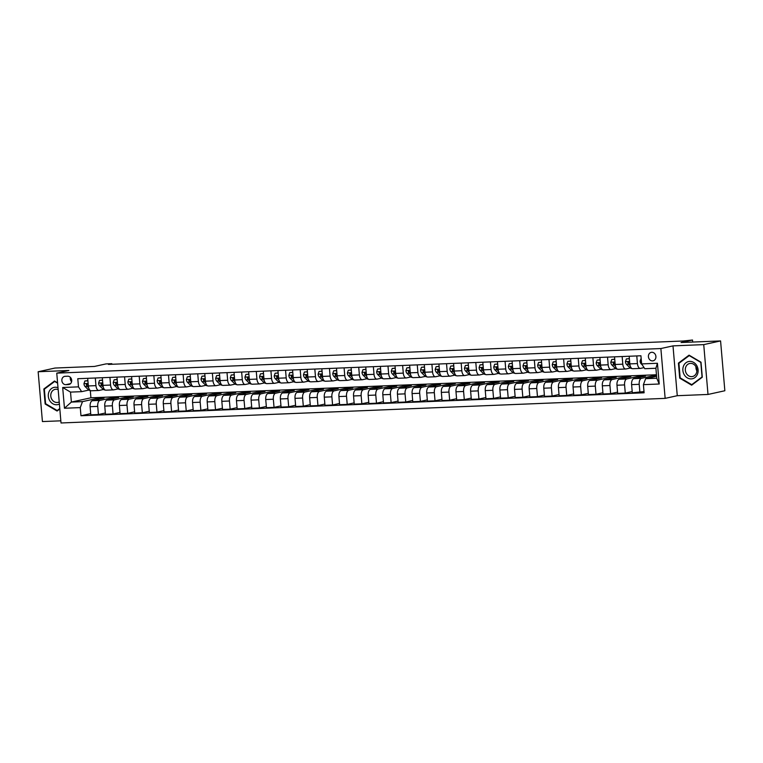 <?xml version="1.0" encoding="UTF-8"?>
<svg xmlns="http://www.w3.org/2000/svg" width="763" height="763" viewBox="0 0 763 763"><rect width="100%" height="100%" fill="white"/><g stroke="black" fill="none" stroke-linecap="round" stroke-linejoin="round"><path stroke-width="1.14" d="M651.793 352.287A4.34 3.739 -102.4 0 0 651.23 352.353A4.34 3.739 -102.4 0 0 648.455 357.074A4.34 3.739 -102.4 0 0 652.527 360.899A4.34 3.739 -102.4 0 0 653.09 360.832A4.34 3.739 -102.4 0 0 655.865 356.111A4.34 3.739 -102.4 0 0 651.793 352.287M708.007 394.452L724.85 390.751L720.577 340.927L703.734 344.618L672.995 345.877L660.872 348.538L665.145 398.372L677.267 395.701L708.007 394.452L703.734 344.618M660.872 348.538L56.758 373.145L61.021 422.979L665.145 398.372M56.758 373.145L68.88 370.484L38.15 371.743L42.423 421.567L60.84 420.823M38.15 371.743L54.993 368.043L94.507 366.431L105.962 363.913L111.818 363.674L108.451 364.418L683.295 340.994L692.518 340.021L681.063 342.53L720.577 340.927M65.847 384.676L68.422 384.571A4.206 3.615 -102.4 0 0 68.966 384.495A4.206 3.615 -102.4 0 0 71.655 379.926A4.206 3.615 -102.4 0 0 67.707 376.216L65.132 376.321A4.206 3.615 -102.4 0 0 64.588 376.388A4.206 3.615 -102.4 0 0 61.898 380.956A4.206 3.615 -102.4 0 0 65.847 384.676L70.53 383.646M80.268 407.604L64.464 408.243L62.68 387.499L78.484 386.86L81.651 391.657L70.52 392.106L71.379 402.072L82.499 401.624L80.268 407.604L80.964 415.749L644.106 392.802L643.409 384.657L645.641 378.677L656.762 378.229L655.903 368.262L644.783 368.71L641.626 363.913L657.429 363.274L659.213 384.008L643.409 384.657M641.626 363.913L640.93 355.768L77.788 378.715L78.484 386.86M692.699 342.062L692.518 340.021M111.875 364.275L111.818 363.674M90.301 390.58L90.921 397.79L71.379 402.072L64.464 408.243M81.651 391.657L88.851 390.074M636.781 355.94L637.429 363.579A5.427 2.728 87.7 0 0 640.348 368.405A5.427 2.728 87.7 0 0 640.596 368.376L644.067 367.613M622.141 356.531L622.799 364.18A5.427 2.728 87.7 0 0 625.717 369.006A5.427 2.728 87.7 0 0 625.956 368.977L630.333 368.014M607.51 357.132L608.168 364.771A5.427 2.728 87.7 0 0 611.077 369.597A5.427 2.728 87.7 0 0 611.325 369.569L615.693 368.605M592.87 357.723L593.528 365.372A5.427 2.728 87.7 0 0 596.447 370.198A5.427 2.728 87.7 0 0 596.685 370.169L601.063 369.206M578.24 358.324L578.898 365.963A5.427 2.728 87.7 0 0 581.816 370.789A5.427 2.728 87.7 0 0 582.055 370.761L586.423 369.797M563.609 358.915L564.258 366.564A5.427 2.728 87.7 0 0 567.176 371.39A5.427 2.728 87.7 0 0 567.414 371.362L571.792 370.398M548.969 359.516L549.627 367.156A5.427 2.728 87.7 0 0 552.546 371.982A5.427 2.728 87.7 0 0 552.784 371.953L557.152 370.99M534.338 360.107L534.987 367.756A5.427 2.728 87.7 0 0 537.905 372.582A5.427 2.728 87.7 0 0 538.153 372.554L542.522 371.591M519.698 360.708L520.356 368.348A5.427 2.728 87.7 0 0 523.275 373.174A5.427 2.728 87.7 0 0 523.513 373.145L527.891 372.191M505.068 361.3L505.726 368.949A5.427 2.728 87.7 0 0 508.635 373.775A5.427 2.728 87.7 0 0 508.883 373.746L513.251 372.783M490.428 361.9L491.086 369.54A5.427 2.728 87.7 0 0 494.004 374.366A5.427 2.728 87.7 0 0 494.243 374.337L498.62 373.384M475.797 362.492L476.455 370.141A5.427 2.728 87.7 0 0 479.374 374.967A5.427 2.728 87.7 0 0 479.612 374.938L483.98 373.975M461.167 363.093L461.815 370.732A5.427 2.728 87.7 0 0 464.734 375.558A5.427 2.728 87.7 0 0 464.972 375.53L469.35 374.576M446.527 363.684L447.185 371.333A5.427 2.728 87.7 0 0 450.103 376.159A5.427 2.728 87.7 0 0 450.342 376.13L454.71 375.167M431.896 364.285L432.545 371.924A5.427 2.728 87.7 0 0 435.463 376.76A5.427 2.728 87.7 0 0 435.711 376.722L440.079 375.768M417.256 364.876L417.914 372.525A5.427 2.728 87.7 0 0 420.833 377.351A5.427 2.728 87.7 0 0 421.071 377.323L425.449 376.359M402.626 365.477L403.284 373.117A5.427 2.728 87.7 0 0 406.193 377.952A5.427 2.728 87.7 0 0 406.441 377.914L410.809 376.96M387.986 366.068L388.644 373.717A5.427 2.728 87.7 0 0 391.562 378.543A5.427 2.728 87.7 0 0 391.8 378.515L396.178 377.551M373.355 366.669L374.013 374.309A5.427 2.728 87.7 0 0 376.932 379.144A5.427 2.728 87.7 0 0 377.17 379.106L381.538 378.152M358.724 367.27L359.373 374.91A5.427 2.728 87.7 0 0 362.291 379.736A5.427 2.728 87.7 0 0 362.53 379.707L366.908 378.744M344.084 367.861L344.742 375.51A5.427 2.728 87.7 0 0 347.661 380.336A5.427 2.728 87.7 0 0 347.899 380.298L352.268 379.345M329.454 368.462L330.102 376.102A5.427 2.728 87.7 0 0 333.021 380.928A5.427 2.728 87.7 0 0 333.269 380.899L337.637 379.936M314.814 369.054L315.472 376.703A5.427 2.728 87.7 0 0 318.39 381.529A5.427 2.728 87.7 0 0 318.629 381.49L323.007 380.537M300.183 369.654L300.841 377.294A5.427 2.728 87.7 0 0 303.75 382.12A5.427 2.728 87.7 0 0 303.998 382.091L308.366 381.128M285.553 370.246L286.201 377.895A5.427 2.728 87.7 0 0 289.12 382.721A5.427 2.728 87.7 0 0 289.358 382.683L293.736 381.729M270.913 370.847L271.571 378.486A5.427 2.728 87.7 0 0 274.489 383.312A5.427 2.728 87.7 0 0 274.728 383.284L279.096 382.32M256.282 371.438L256.931 379.087A5.427 2.728 87.7 0 0 259.849 383.913A5.427 2.728 87.7 0 0 260.088 383.875L264.465 382.921M241.642 372.039L242.3 379.678A5.427 2.728 87.7 0 0 245.219 384.504A5.427 2.728 87.7 0 0 245.457 384.476L249.825 383.512M227.012 372.63L227.67 380.279A5.427 2.728 87.7 0 0 230.579 385.105A5.427 2.728 87.7 0 0 230.827 385.067L235.195 384.113M212.372 373.231L213.03 380.871A5.427 2.728 87.7 0 0 215.948 385.696A5.427 2.728 87.7 0 0 216.187 385.668L220.564 384.705M197.741 373.822L198.399 381.471A5.427 2.728 87.7 0 0 201.308 386.297A5.427 2.728 87.7 0 0 201.556 386.269L205.924 385.305M183.11 374.423L183.759 382.063A5.427 2.728 87.7 0 0 186.677 386.889A5.427 2.728 87.7 0 0 186.916 386.86L191.294 385.897M168.47 375.014L169.128 382.664A5.427 2.728 87.7 0 0 172.047 387.49A5.427 2.728 87.7 0 0 172.285 387.461L176.654 386.498M153.84 375.615L154.488 383.255A5.427 2.728 87.7 0 0 157.407 388.081A5.427 2.728 87.7 0 0 157.645 388.052L162.023 387.089M139.2 376.207L139.858 383.856A5.427 2.728 87.7 0 0 142.776 388.682A5.427 2.728 87.7 0 0 143.015 388.653L147.383 387.69M124.569 376.808L125.227 384.447A5.427 2.728 87.7 0 0 128.136 389.273A5.427 2.728 87.7 0 0 128.384 389.244L132.752 388.281M109.929 377.399L110.587 385.048A5.427 2.728 87.7 0 0 113.506 389.874A5.427 2.728 87.7 0 0 113.744 389.845L118.122 388.882M95.299 378L95.957 385.639A5.427 2.728 87.7 0 0 98.866 390.465A5.427 2.728 87.7 0 0 99.114 390.437L103.482 389.473M97.092 399.678L96.987 398.439L82.499 401.624M96.987 398.439L104.016 398.152L92.352 400.718A5.427 2.728 87.7 0 0 90.12 406.698L90.816 414.843L98.427 414.528L105.351 413.012M111.732 399.078L111.627 397.847L99.963 400.403A5.427 2.728 87.7 0 0 97.731 406.383L98.427 414.528M111.627 397.847L118.647 397.561L106.992 400.117A5.427 2.728 87.7 0 0 104.76 406.097L105.456 414.242L113.067 413.937L119.982 412.421M126.362 398.486L126.257 397.246L114.603 399.812A5.427 2.728 87.7 0 0 112.371 405.782L113.067 413.937M126.257 397.246L133.287 396.96L121.622 399.526A5.427 2.728 87.7 0 0 119.39 405.496L120.087 413.651L127.698 413.336L134.622 411.82M141.002 397.885L140.888 396.655L129.233 399.211A5.427 2.728 87.7 0 0 127.001 405.191L127.698 413.336M140.888 396.655L147.917 396.369L136.262 398.925A5.427 2.728 87.7 0 0 134.021 404.905L134.727 413.05L142.338 412.745L149.252 411.228M155.633 397.285L155.528 396.054L143.873 398.62A5.427 2.728 87.7 0 0 141.632 404.59L142.338 412.745M155.528 396.054L162.548 395.768L150.893 398.334A5.427 2.728 87.7 0 0 148.661 404.304L149.357 412.459L156.968 412.144L163.883 410.628M170.263 396.693L170.159 395.463L158.504 398.019A5.427 2.728 87.7 0 0 156.272 403.999L156.968 412.144M170.159 395.463L177.188 395.177L165.533 397.733A5.427 2.728 87.7 0 0 163.292 403.713L163.997 411.858L171.599 411.553L178.523 410.036M184.904 396.092L184.799 394.862L173.134 397.428A5.427 2.728 87.7 0 0 170.902 403.398L171.599 411.553M184.799 394.862L191.818 394.576L180.163 397.141A5.427 2.728 87.7 0 0 177.932 403.112L178.628 411.267L186.239 410.952L193.153 409.435M199.534 395.501L199.429 394.271L187.774 396.827A5.427 2.728 87.7 0 0 185.543 402.807L186.239 410.952M199.429 394.271L206.458 393.985L194.794 396.541A5.427 2.728 87.7 0 0 192.562 402.521L193.258 410.666L200.869 410.36L207.794 408.834M214.174 394.9L214.069 393.67L202.405 396.226A5.427 2.728 87.7 0 0 200.173 402.206L200.869 410.36M214.069 393.67L221.089 393.384L209.434 395.94A5.427 2.728 87.7 0 0 207.202 401.92L207.898 410.074L215.509 409.76L222.424 408.243M228.805 394.309L228.7 393.079L217.045 395.635A5.427 2.728 87.7 0 0 214.813 401.615L215.509 409.76M228.7 393.079L235.729 392.792L224.064 395.348A5.427 2.728 87.7 0 0 221.833 401.328L222.529 409.473L230.14 409.168L237.064 407.642M243.445 393.708L243.33 392.478L231.675 395.034A5.427 2.728 87.7 0 0 229.444 401.014L230.14 409.168M243.33 392.478L250.359 392.192L238.705 394.748A5.427 2.728 87.7 0 0 236.463 400.728L237.169 408.882L244.78 408.567L251.695 407.051M258.075 393.117L257.97 391.886L246.315 394.442A5.427 2.728 87.7 0 0 244.074 400.422L244.78 408.567M257.97 391.886L264.99 391.6L253.335 394.156A5.427 2.728 87.7 0 0 251.103 400.136L251.8 408.281L259.41 407.976L266.325 406.45M272.706 392.516L272.601 391.285L260.946 393.842A5.427 2.728 87.7 0 0 258.714 399.822L259.41 407.976M272.601 391.285L279.63 390.999L267.975 393.555A5.427 2.728 87.7 0 0 265.734 399.535L266.44 407.69L274.041 407.375L280.965 405.859M287.346 391.924L287.241 390.694L275.577 393.25A5.427 2.728 87.7 0 0 273.345 399.23L274.041 407.375M287.241 390.694L294.26 390.408L282.606 392.964A5.427 2.728 87.7 0 0 280.374 398.944L281.07 407.089L288.681 406.784L295.596 405.258M301.976 391.324L301.871 390.093L290.217 392.649A5.427 2.728 87.7 0 0 287.985 398.629L288.681 406.784M301.871 390.093L308.901 389.807L297.236 392.363A5.427 2.728 87.7 0 0 295.004 398.343L295.701 406.498L303.312 406.183L310.236 404.667M316.616 390.732L316.511 389.502L304.847 392.058A5.427 2.728 87.7 0 0 302.615 398.038L303.312 406.183M316.511 389.502L323.531 389.216L311.876 391.772A5.427 2.728 87.7 0 0 309.644 397.752L310.341 405.897L317.952 405.592L324.866 404.066M331.247 390.131L331.142 388.901L319.487 391.457A5.427 2.728 87.7 0 0 317.255 397.437L317.952 405.592M331.142 388.901L338.171 388.615L326.507 391.171A5.427 2.728 87.7 0 0 324.275 397.151L324.971 405.306L332.582 404.991L339.506 403.474M345.877 389.54L345.773 388.31L334.118 390.866A5.427 2.728 87.7 0 0 331.886 396.846L332.582 404.991M345.773 388.31L352.802 388.024L341.147 390.58A5.427 2.728 87.7 0 0 338.906 396.56L339.611 404.705L347.222 404.4L354.137 402.874M360.517 388.939L360.413 387.709L348.758 390.265A5.427 2.728 87.7 0 0 346.516 396.245L347.222 404.4M360.413 387.709L367.432 387.423L355.777 389.979A5.427 2.728 87.7 0 0 353.546 395.959L354.242 404.113L361.853 403.799L368.767 402.282M375.148 388.348L375.043 387.118L363.388 389.674A5.427 2.728 87.7 0 0 361.157 395.654L361.853 403.799M375.043 387.118L382.072 386.831L370.408 389.388A5.427 2.728 87.7 0 0 368.176 395.368L368.882 403.513L376.483 403.207L383.407 401.681M389.788 387.747L389.683 386.517L378.019 389.073A5.427 2.728 87.7 0 0 375.787 395.053L376.483 403.207M389.683 386.517L396.703 386.231L385.048 388.787A5.427 2.728 87.7 0 0 382.816 394.767L383.512 402.921L391.123 402.606L398.038 401.09M404.419 387.156L404.314 385.916L392.659 388.481A5.427 2.728 87.7 0 0 390.427 394.461L391.123 402.606M404.314 385.916L411.343 385.63L399.678 388.195A5.427 2.728 87.7 0 0 397.447 394.175L398.143 402.32L405.754 402.006L412.678 400.489M419.059 386.555L418.954 385.325L407.289 387.881A5.427 2.728 87.7 0 0 405.058 393.861L405.754 402.006M418.954 385.325L425.973 385.038L414.319 387.594A5.427 2.728 87.7 0 0 412.087 393.574L412.783 401.719L420.394 401.414L427.309 399.898M433.689 385.964L433.584 384.724L421.929 387.289A5.427 2.728 87.7 0 0 419.688 393.269L420.394 401.414M433.584 384.724L440.613 384.438L428.949 387.003A5.427 2.728 87.7 0 0 426.717 392.983L427.414 401.128L435.024 400.813L441.949 399.297M448.32 385.363L448.215 384.132L436.56 386.688A5.427 2.728 87.7 0 0 434.328 392.668L435.024 400.813M448.215 384.132L455.244 383.846L443.589 386.402A5.427 2.728 87.7 0 0 441.348 392.382L442.054 400.527L449.665 400.222L456.579 398.706M462.96 384.771L462.855 383.531L451.2 386.097A5.427 2.728 87.7 0 0 448.959 392.077L449.665 400.222M462.855 383.531L469.874 383.245L458.22 385.811A5.427 2.728 87.7 0 0 455.988 391.791L456.684 399.936L464.295 399.621L471.21 398.105M477.59 384.171L477.485 382.94L465.831 385.496A5.427 2.728 87.7 0 0 463.599 391.476L464.295 399.621M477.485 382.94L484.515 382.654L472.85 385.21A5.427 2.728 87.7 0 0 470.618 391.19L471.324 399.335L478.926 399.03L485.85 397.513M492.23 383.579L492.125 382.339L480.461 384.905A5.427 2.728 87.7 0 0 478.229 390.885L478.926 399.03M492.125 382.339L499.145 382.053L487.49 384.619A5.427 2.728 87.7 0 0 485.258 390.599L485.955 398.744L493.566 398.429L500.48 396.913M506.861 382.978L506.756 381.748L495.101 384.304A5.427 2.728 87.7 0 0 492.869 390.284L493.566 398.429M506.756 381.748L513.785 381.462L502.121 384.018A5.427 2.728 87.7 0 0 499.889 389.998L500.585 398.143L508.196 397.838L515.12 396.321M521.501 382.387L521.396 381.147L509.732 383.713A5.427 2.728 87.7 0 0 507.5 389.693L508.196 397.838M521.396 381.147L528.416 380.861L516.761 383.427A5.427 2.728 87.7 0 0 514.529 389.407L515.225 397.552L522.836 397.237L529.751 395.72M536.131 381.786L536.027 380.556L524.372 383.112A5.427 2.728 87.7 0 0 522.13 389.092L522.836 397.237M536.027 380.556L543.046 380.27L531.391 382.826A5.427 2.728 87.7 0 0 529.16 388.806L529.856 396.951L537.467 396.646L544.391 395.129M550.762 381.195L550.657 379.955L539.002 382.521A5.427 2.728 87.7 0 0 536.77 388.491L537.467 396.646M550.657 379.955L557.686 379.669L546.031 382.234A5.427 2.728 87.7 0 0 543.79 388.205L544.496 396.359L552.107 396.045L559.021 394.528M565.402 380.594L565.297 379.364L553.642 381.92A5.427 2.728 87.7 0 0 551.401 387.9L552.107 396.045M565.297 379.364L572.317 379.077L560.662 381.634A5.427 2.728 87.7 0 0 558.43 387.614L559.126 395.759L566.737 395.453L573.652 393.937M580.033 380.003L579.928 378.763L568.273 381.328A5.427 2.728 87.7 0 0 566.041 387.299L566.737 395.453M579.928 378.763L586.957 378.477L575.292 381.042A5.427 2.728 87.7 0 0 573.061 387.013L573.766 395.167L581.368 394.853L588.292 393.336M594.673 379.402L594.568 378.171L582.903 380.727A5.427 2.728 87.7 0 0 580.672 386.707L581.368 394.853M594.568 378.171L601.587 377.885L589.933 380.441A5.427 2.728 87.7 0 0 587.701 386.421L588.397 394.566L596.008 394.261L602.923 392.745M609.303 378.801L609.198 377.571L597.543 380.136A5.427 2.728 87.7 0 0 595.312 386.107L596.008 394.261M609.198 377.571L616.227 377.284L604.563 379.85A5.427 2.728 87.7 0 0 602.331 385.82L603.028 393.975L610.638 393.66L617.563 392.144M623.943 378.21L623.838 376.979L612.174 379.535A5.427 2.728 87.7 0 0 609.942 385.515L610.638 393.66M623.838 376.979L630.858 376.693L619.203 379.249A5.427 2.728 87.7 0 0 616.971 385.229L617.668 393.374L625.279 393.069L632.193 391.553M638.574 377.609L638.469 376.378L626.814 378.944A5.427 2.728 87.7 0 0 624.573 384.914L625.279 393.069M638.469 376.378L645.488 376.092L633.834 378.648A5.427 2.728 87.7 0 0 631.602 384.628L632.298 392.783L644.001 391.572M653.204 377.017L653.099 375.787L641.445 378.343A5.427 2.728 87.7 0 0 639.213 384.323L639.909 392.468M653.099 375.787L656.542 375.644M656.59 376.273L645.641 378.677M90.921 397.79L656.466 374.747M87.688 378.305L88.346 385.954A5.427 2.728 87.7 0 0 91.264 390.78A5.427 2.728 87.7 0 0 91.503 390.751M80.964 415.749L90.711 413.613M102.318 377.714L102.976 385.353A5.427 2.728 87.7 0 0 105.895 390.179A5.427 2.728 87.7 0 0 106.133 390.151M116.958 377.113L117.616 384.762A5.427 2.728 87.7 0 0 120.525 389.588A5.427 2.728 87.7 0 0 120.773 389.559M131.589 376.521L132.247 384.161A5.427 2.728 87.7 0 0 135.165 388.987A5.427 2.728 87.7 0 0 135.404 388.958M146.229 375.921L146.877 383.57A5.427 2.728 87.7 0 0 149.796 388.396A5.427 2.728 87.7 0 0 150.044 388.367M160.859 375.329L161.518 382.969A5.427 2.728 87.7 0 0 164.436 387.795A5.427 2.728 87.7 0 0 164.674 387.766M175.5 374.728L176.148 382.377A5.427 2.728 87.7 0 0 179.067 387.203A5.427 2.728 87.7 0 0 179.305 387.175M190.13 374.137L190.788 381.777A5.427 2.728 87.7 0 0 193.707 386.603A5.427 2.728 87.7 0 0 193.945 386.574M204.761 373.536L205.419 381.185A5.427 2.728 87.7 0 0 208.337 386.011A5.427 2.728 87.7 0 0 208.576 385.973M219.401 372.945L220.059 380.584A5.427 2.728 87.7 0 0 222.968 385.41A5.427 2.728 87.7 0 0 223.216 385.382M234.031 372.344L234.689 379.993A5.427 2.728 87.7 0 0 237.608 384.819A5.427 2.728 87.7 0 0 237.846 384.781M248.671 371.753L249.32 379.392A5.427 2.728 87.7 0 0 252.238 384.218A5.427 2.728 87.7 0 0 252.477 384.19M263.302 371.152L263.96 378.801A5.427 2.728 87.7 0 0 266.878 383.627A5.427 2.728 87.7 0 0 267.117 383.589M277.942 370.56L278.59 378.2A5.427 2.728 87.7 0 0 281.509 383.026A5.427 2.728 87.7 0 0 281.747 382.997M292.572 369.96L293.23 377.609A5.427 2.728 87.7 0 0 296.139 382.435A5.427 2.728 87.7 0 0 296.387 382.397M307.203 369.368L307.861 377.008A5.427 2.728 87.7 0 0 310.779 381.834A5.427 2.728 87.7 0 0 311.018 381.805M321.843 368.767L322.501 376.417A5.427 2.728 87.7 0 0 325.41 381.242A5.427 2.728 87.7 0 0 325.658 381.204M336.473 368.176L337.132 375.816A5.427 2.728 87.7 0 0 340.05 380.642A5.427 2.728 87.7 0 0 340.288 380.613M351.114 367.575L351.762 375.224A5.427 2.728 87.7 0 0 354.681 380.05A5.427 2.728 87.7 0 0 354.919 380.012M365.744 366.974L366.402 374.623A5.427 2.728 87.7 0 0 369.321 379.449A5.427 2.728 87.7 0 0 369.559 379.421M380.384 366.383L381.033 374.023A5.427 2.728 87.7 0 0 383.951 378.858A5.427 2.728 87.7 0 0 384.19 378.82M395.015 365.782L395.673 373.431A5.427 2.728 87.7 0 0 398.582 378.257A5.427 2.728 87.7 0 0 398.83 378.229M409.645 365.191L410.303 372.83A5.427 2.728 87.7 0 0 413.222 377.666A5.427 2.728 87.7 0 0 413.46 377.628M424.285 364.59L424.943 372.239A5.427 2.728 87.7 0 0 427.852 377.065A5.427 2.728 87.7 0 0 428.1 377.036M438.916 363.999L439.574 371.638A5.427 2.728 87.7 0 0 442.492 376.474A5.427 2.728 87.7 0 0 442.731 376.436M453.556 363.398L454.204 371.047A5.427 2.728 87.7 0 0 457.123 375.873A5.427 2.728 87.7 0 0 457.361 375.844M468.186 362.806L468.844 370.446A5.427 2.728 87.7 0 0 471.763 375.272A5.427 2.728 87.7 0 0 472.001 375.243M482.826 362.206L483.475 369.855A5.427 2.728 87.7 0 0 486.393 374.681A5.427 2.728 87.7 0 0 486.632 374.652M497.457 361.614L498.115 369.254A5.427 2.728 87.7 0 0 501.024 374.08A5.427 2.728 87.7 0 0 501.272 374.051M512.087 361.013L512.746 368.663A5.427 2.728 87.7 0 0 515.664 373.489A5.427 2.728 87.7 0 0 515.902 373.46M526.728 360.422L527.386 368.062A5.427 2.728 87.7 0 0 530.295 372.888A5.427 2.728 87.7 0 0 530.543 372.859M541.358 359.821L542.016 367.47A5.427 2.728 87.7 0 0 544.935 372.296A5.427 2.728 87.7 0 0 545.173 372.268M555.998 359.23L556.647 366.869A5.427 2.728 87.7 0 0 559.565 371.695A5.427 2.728 87.7 0 0 559.804 371.667M570.629 358.629L571.287 366.278A5.427 2.728 87.7 0 0 574.205 371.104A5.427 2.728 87.7 0 0 574.444 371.076M585.269 358.038L585.917 365.677A5.427 2.728 87.7 0 0 588.836 370.503A5.427 2.728 87.7 0 0 589.074 370.475M599.899 357.437L600.557 365.086A5.427 2.728 87.7 0 0 603.466 369.912A5.427 2.728 87.7 0 0 603.714 369.883M614.53 356.846L615.188 364.485A5.427 2.728 87.7 0 0 618.106 369.311A5.427 2.728 87.7 0 0 618.345 369.282M629.17 356.245L629.828 363.894A5.427 2.728 87.7 0 0 632.737 368.72A5.427 2.728 87.7 0 0 632.985 368.691M70.52 392.106L62.68 387.499M657.429 363.274L655.903 368.262M659.213 384.008L656.762 378.229M70.387 377.342A4.206 3.615 -102.4 0 0 71.598 381.7M57.587 382.826L54.516 381.014L43.853 388.977L45.141 403.989L57.082 411.028L59.829 408.978M672.995 345.877L677.267 395.701M701.006 362.206L689.065 355.157L678.412 363.121L679.699 378.133L691.64 385.181L702.294 377.208L701.006 362.206M45.828 403.837L45.141 403.989M44.931 388.739L43.853 388.977M680.386 377.981L679.699 378.133M679.49 362.892L678.412 363.121M87.907 380.842L84.893 380.966L83.959 383.703A3.596 1.803 87.7 0 0 85.008 386.45L88.069 389.454A10.367 5.217 87.7 0 0 90.463 390.58M87.888 380.689L84.893 380.966M95.957 385.639L88.346 385.954A3.596 1.803 -92.3 0 1 87.755 384.552L86.353 384.609A3.596 1.803 87.7 0 0 87.24 386.355L88.661 387.757M87.926 385.124L87.592 384.79A1.831 0.925 -92.3 0 1 87.316 384.39L86.353 384.609L86.801 383.799M102.538 380.251L99.533 380.365L98.589 383.112A3.596 1.803 87.7 0 0 99.648 385.849L102.709 388.853A10.367 5.217 87.7 0 0 105.103 389.988M102.528 380.088L99.533 380.365M110.587 385.048L102.976 385.353A3.596 1.803 -92.3 0 1 102.385 383.951L100.983 384.008A3.596 1.803 87.7 0 0 101.87 385.763L103.301 387.165M102.566 384.523L102.223 384.19A1.831 0.925 -92.3 0 1 101.956 383.799L100.983 384.008L101.431 383.207M117.178 379.65L114.164 379.774L113.22 382.511A3.596 1.803 87.7 0 0 114.278 385.258L117.34 388.262A10.367 5.217 87.7 0 0 119.734 389.388M117.159 379.497L114.164 379.774M125.227 384.447L117.616 384.762A3.596 1.803 -92.3 0 1 117.025 383.36L115.623 383.417A3.596 1.803 87.7 0 0 116.501 385.162L117.931 386.564M117.197 383.932L116.863 383.598A1.831 0.925 -92.3 0 1 116.586 383.198L115.623 383.417L116.071 382.606M131.808 379.049L128.794 379.173L127.86 381.92A3.596 1.803 87.7 0 0 128.918 384.657L131.98 387.661A10.367 5.217 87.7 0 0 134.374 388.796M131.799 378.896L128.794 379.173M139.858 383.856L132.247 384.161A3.596 1.803 -92.3 0 1 131.656 382.759L130.254 382.816A3.596 1.803 87.7 0 0 131.141 384.571L132.571 385.964M131.837 383.331L131.494 382.997A1.831 0.925 -92.3 0 1 131.226 382.606L130.254 382.816L130.702 382.015M146.448 378.458L143.434 378.582L142.49 381.319A3.596 1.803 87.7 0 0 143.549 384.066L146.61 387.07A10.367 5.217 87.7 0 0 149.004 388.195M146.429 378.305L143.434 378.582M154.488 383.255L146.877 383.57A3.596 1.803 -92.3 0 1 146.296 382.168L144.884 382.225A3.596 1.803 87.7 0 0 145.771 383.97L147.202 385.372M146.467 382.73L146.134 382.397A1.831 0.925 -92.3 0 1 145.857 382.005L144.884 382.225L145.342 381.414M58.007 387.728A8.813 7.582 -102.4 0 0 49.671 390.522A8.813 7.582 -102.4 0 0 49.719 400.642A8.813 7.582 -102.4 0 0 59.4 404.037M58.169 389.616A6.676 5.742 -102.4 0 0 55.117 389.34A6.676 5.742 -102.4 0 0 51.846 399.373A6.676 5.742 -102.4 0 0 57.978 402.378A6.676 5.742 -102.4 0 0 59.218 401.92M57.988 410.36L57.177 410.532L45.608 403.713L44.359 389.168L54.688 381.452L57.616 383.179M59.791 408.587L57.177 410.532M691.24 378.896A8.813 7.582 -102.4 0 0 698.097 369.826A8.813 7.582 -102.4 0 0 689.742 361.385A8.813 7.582 -102.4 0 0 682.875 370.446A8.813 7.582 -102.4 0 0 691.24 378.896M691.669 376.636A6.676 5.742 -102.4 0 0 692.537 376.521A6.676 5.742 -102.4 0 0 696.81 369.273A6.676 5.742 -102.4 0 0 690.534 363.379A6.676 5.742 -102.4 0 0 689.676 363.484A6.676 5.742 -102.4 0 0 685.403 370.742A6.676 5.742 -102.4 0 0 691.669 376.636M678.917 363.312L689.247 355.596L700.815 362.425L702.055 376.96L691.736 384.676L680.167 377.857L678.917 363.312M692.546 384.504L691.736 384.676M695.951 366.736A6.676 5.742 -102.4 0 0 696.877 370.942M161.079 377.857L158.065 377.981L157.13 380.727A3.596 1.803 87.7 0 0 158.179 383.465L161.251 386.469A10.367 5.217 87.7 0 0 163.635 387.604M161.069 377.704L158.065 377.981M169.128 382.664L161.518 382.969A3.596 1.803 -92.3 0 1 160.926 381.567L159.524 381.624A3.596 1.803 87.7 0 0 160.411 383.379L161.832 384.771M161.107 382.139L160.764 381.805A1.831 0.925 -92.3 0 1 160.488 381.414L159.524 381.624L159.972 380.823M175.709 377.265L172.705 377.389L171.761 380.127A3.596 1.803 87.7 0 0 172.819 382.864L175.881 385.878A10.367 5.217 87.7 0 0 178.275 387.003M175.7 377.113L172.705 377.389M183.759 382.063L176.148 382.377A3.596 1.803 -92.3 0 1 175.566 380.975L174.155 381.033A3.596 1.803 87.7 0 0 175.042 382.778L176.472 384.18M175.738 381.538L175.395 381.204A1.831 0.925 -92.3 0 1 175.128 380.813L174.155 381.033L174.603 380.222M190.349 376.664L187.336 376.788L186.401 379.535A3.596 1.803 87.7 0 0 187.45 382.273L190.512 385.277A10.367 5.217 87.7 0 0 192.905 386.412M190.33 376.512L187.336 376.788M198.399 381.471L190.788 381.777A3.596 1.803 -92.3 0 1 190.197 380.375L188.795 380.432A3.596 1.803 87.7 0 0 189.682 382.177L191.103 383.579M190.368 380.947L190.035 380.613A1.831 0.925 -92.3 0 1 189.758 380.222L188.795 380.432L189.243 379.631M204.98 376.073L201.976 376.197L201.031 378.934A3.596 1.803 87.7 0 0 202.09 381.672L205.152 384.686A10.367 5.217 87.7 0 0 207.546 385.811M204.97 375.921L201.976 376.197M213.03 380.871L205.419 381.185A3.596 1.803 -92.3 0 1 204.827 379.783L203.425 379.84A3.596 1.803 87.7 0 0 204.312 381.586L205.743 382.988M205.009 380.346L204.665 380.012A1.831 0.925 -92.3 0 1 204.398 379.621L203.425 379.84L203.874 379.03M219.62 375.472L216.606 375.596L215.662 378.343A3.596 1.803 87.7 0 0 216.721 381.08L219.782 384.085A10.367 5.217 87.7 0 0 222.176 385.22M219.601 375.32L216.606 375.596M220.049 380.565A3.596 1.803 -92.3 0 1 219.467 379.182L218.056 379.24A3.596 1.803 87.7 0 0 218.943 380.985L220.373 382.387M219.639 379.755L219.305 379.421A1.831 0.925 -92.3 0 1 219.029 379.03L218.056 379.24L218.514 378.438M234.251 374.881L231.237 375.005L230.302 377.742A3.596 1.803 87.7 0 0 231.361 380.479L234.422 383.493A10.367 5.217 87.7 0 0 236.816 384.619M234.241 374.719L231.237 375.005M242.3 379.678L234.689 379.993A3.596 1.803 -92.3 0 1 234.098 378.591L232.696 378.648A3.596 1.803 87.7 0 0 233.583 380.394L235.014 381.796M234.279 379.154L233.936 378.82A1.831 0.925 -92.3 0 1 233.669 378.429L232.696 378.648L233.144 377.838M248.891 374.28L245.877 374.404L244.933 377.151A3.596 1.803 87.7 0 0 245.991 379.888L249.053 382.892A10.367 5.217 87.7 0 0 251.447 384.027M248.872 374.128L245.877 374.404M249.32 379.373A3.596 1.803 -92.3 0 1 248.738 377.99L247.326 378.047A3.596 1.803 87.7 0 0 248.213 379.793L249.644 381.195M248.91 378.562L248.576 378.229A1.831 0.925 -92.3 0 1 248.299 377.838L247.326 378.047L247.784 377.246M263.521 373.689L260.507 373.813L259.573 376.55A3.596 1.803 87.7 0 0 260.622 379.287L263.693 382.301A10.367 5.217 87.7 0 0 266.077 383.427M263.512 373.527L260.507 373.813M271.571 378.486L263.96 378.801A3.596 1.803 -92.3 0 1 263.369 377.399L261.967 377.456A3.596 1.803 87.7 0 0 262.853 379.201L264.275 380.603M263.55 377.962L263.206 377.628A1.831 0.925 -92.3 0 1 262.93 377.237L261.967 377.456L262.415 376.645M278.152 373.088L275.147 373.212L274.203 375.959A3.596 1.803 87.7 0 0 275.262 378.696L278.323 381.7A10.367 5.217 87.7 0 0 280.717 382.835M278.142 372.935L275.147 373.212M278.59 378.181A3.596 1.803 -92.3 0 1 278.009 376.798L276.597 376.855A3.596 1.803 87.7 0 0 277.484 378.601L278.915 380.003M278.18 377.37L277.837 377.036A1.831 0.925 -92.3 0 1 277.57 376.645L276.597 376.855L277.045 376.054M292.792 372.497L289.778 372.621L288.843 375.358A3.596 1.803 87.7 0 0 289.892 378.095L292.954 381.109A10.367 5.217 87.7 0 0 295.348 382.234M292.773 372.334L289.778 372.621M300.841 377.294L293.23 377.609A3.596 1.803 -92.3 0 1 292.639 376.207L291.237 376.264A3.596 1.803 87.7 0 0 292.124 378.009L293.545 379.411M292.811 376.769L292.477 376.436A1.831 0.925 -92.3 0 1 292.2 376.045L291.237 376.264L291.685 375.453M307.422 371.896L304.418 372.02L303.474 374.767A3.596 1.803 87.7 0 0 304.532 377.504L307.594 380.508A10.367 5.217 87.7 0 0 309.988 381.634M307.413 371.743L304.418 372.02M307.861 376.989A3.596 1.803 -92.3 0 1 307.27 375.606L305.868 375.663A3.596 1.803 87.7 0 0 306.755 377.408L308.185 378.81M307.451 376.178L307.108 375.844A1.831 0.925 -92.3 0 1 306.84 375.453L305.868 375.663L306.316 374.862M322.062 371.304L319.048 371.428L318.104 374.166A3.596 1.803 87.7 0 0 319.163 376.903L322.224 379.917A10.367 5.217 87.7 0 0 324.618 381.042M322.043 371.142L319.048 371.428M330.102 376.102L322.501 376.417A3.596 1.803 -92.3 0 1 321.91 375.014L320.498 375.072A3.596 1.803 87.7 0 0 321.385 376.817L322.816 378.219M322.081 375.577L321.748 375.243A1.831 0.925 -92.3 0 1 321.471 374.852L320.498 375.072L320.956 374.261M336.693 370.704L333.679 370.828L332.744 373.574A3.596 1.803 87.7 0 0 333.803 376.312L336.864 379.316A10.367 5.217 87.7 0 0 339.258 380.441M336.683 370.551L333.679 370.828M337.132 375.797A3.596 1.803 -92.3 0 1 336.54 374.414L335.138 374.471A3.596 1.803 87.7 0 0 336.025 376.216L337.456 377.618M336.721 374.986L336.378 374.652A1.831 0.925 -92.3 0 1 336.111 374.261L335.138 374.471L335.586 373.67M351.333 370.112L348.319 370.236L347.375 372.973A3.596 1.803 87.7 0 0 348.433 375.711L351.495 378.715A10.367 5.217 87.7 0 0 353.889 379.85M351.314 369.95L348.319 370.236M359.373 374.91L351.762 375.224A3.596 1.803 -92.3 0 1 351.18 373.822L349.769 373.88A3.596 1.803 87.7 0 0 350.656 375.625L352.086 377.027M351.352 374.385L351.009 374.051A1.831 0.925 -92.3 0 1 350.742 373.66L349.769 373.88L350.227 373.069M365.963 369.511L362.95 369.635L362.015 372.373A3.596 1.803 87.7 0 0 363.064 375.119L366.135 378.124A10.367 5.217 87.7 0 0 368.519 379.249M365.954 369.359L362.95 369.635M366.402 374.604A3.596 1.803 -92.3 0 1 365.811 373.221L364.409 373.279A3.596 1.803 87.7 0 0 365.296 375.024L366.717 376.426M365.992 373.794L365.649 373.46A1.831 0.925 -92.3 0 1 365.372 373.069L364.409 373.279L364.857 372.468M380.594 368.92L377.59 369.044L376.645 371.781A3.596 1.803 87.7 0 0 377.704 374.519L380.766 377.523A10.367 5.217 87.7 0 0 383.16 378.658M380.584 368.758L377.59 369.044M388.644 373.717L381.033 374.023A3.596 1.803 -92.3 0 1 380.451 372.621L379.039 372.678A3.596 1.803 87.7 0 0 379.926 374.433L381.357 375.835M380.623 373.193L380.279 372.859A1.831 0.925 -92.3 0 1 380.012 372.468L379.039 372.678L379.488 371.877M395.234 368.319L392.22 368.443L391.285 371.18A3.596 1.803 87.7 0 0 392.335 373.927L395.396 376.932A10.367 5.217 87.7 0 0 397.79 378.057M395.215 368.167L392.22 368.443M395.673 373.412A3.596 1.803 -92.3 0 1 395.081 372.029L393.679 372.086A3.596 1.803 87.7 0 0 394.566 373.832L395.987 375.234M395.253 372.602L394.919 372.268A1.831 0.925 -92.3 0 1 394.643 371.877L393.679 372.086L394.128 371.276M409.865 367.728L406.86 367.852L405.916 370.589A3.596 1.803 87.7 0 0 406.975 373.326L410.036 376.331A10.367 5.217 87.7 0 0 412.43 377.466M409.855 367.566L406.86 367.852M417.914 372.525L410.303 372.83A3.596 1.803 -92.3 0 1 409.712 371.428L408.31 371.486A3.596 1.803 87.7 0 0 409.197 373.241L410.628 374.643M409.893 372.001L409.55 371.667A1.831 0.925 -92.3 0 1 409.283 371.276L408.31 371.486L408.758 370.684M424.505 367.127L421.491 367.251L420.547 369.988A3.596 1.803 87.7 0 0 421.605 372.735L424.667 375.739A10.367 5.217 87.7 0 0 427.061 376.865M424.486 366.974L421.491 367.251M424.934 372.22A3.596 1.803 -92.3 0 1 424.352 370.837L422.94 370.894A3.596 1.803 87.7 0 0 423.827 372.64L425.258 374.042M424.524 371.409L424.19 371.076A1.831 0.925 -92.3 0 1 423.913 370.684L422.94 370.894L423.398 370.084M439.135 366.536L436.121 366.65L435.187 369.397A3.596 1.803 87.7 0 0 436.245 372.134L439.307 375.138A10.367 5.217 87.7 0 0 441.701 376.273M439.126 366.374L436.121 366.65M447.185 371.333L439.574 371.638A3.596 1.803 -92.3 0 1 438.983 370.236L437.581 370.293A3.596 1.803 87.7 0 0 438.467 372.048L439.898 373.45M439.164 370.808L438.82 370.475A1.831 0.925 -92.3 0 1 438.553 370.084L437.581 370.293L438.029 369.492M453.775 365.935L450.761 366.059L449.817 368.796A3.596 1.803 87.7 0 0 450.876 371.543L453.937 374.547A10.367 5.217 87.7 0 0 456.331 375.673M453.756 365.782L450.761 366.059M454.204 371.028A3.596 1.803 -92.3 0 1 453.623 369.645L452.211 369.702A3.596 1.803 87.7 0 0 453.098 371.447L454.529 372.849M453.794 370.217L453.451 369.883A1.831 0.925 -92.3 0 1 453.184 369.492L452.211 369.702L452.669 368.891M468.406 365.343L465.392 365.458L464.457 368.205A3.596 1.803 87.7 0 0 465.506 370.942L468.577 373.946A10.367 5.217 87.7 0 0 470.962 375.081M468.396 365.181L465.392 365.458M476.455 370.141L468.844 370.446A3.596 1.803 -92.3 0 1 468.253 369.044L466.851 369.101A3.596 1.803 87.7 0 0 467.738 370.856L469.159 372.258M468.434 369.616L468.091 369.282A1.831 0.925 -92.3 0 1 467.814 368.891L466.851 369.101L467.299 368.3M483.036 364.743L480.032 364.867L479.088 367.604A3.596 1.803 87.7 0 0 480.146 370.351L483.208 373.355A10.367 5.217 87.7 0 0 485.602 374.48M483.027 364.59L480.032 364.867M483.475 369.836A3.596 1.803 -92.3 0 1 482.884 368.453L481.482 368.51A3.596 1.803 87.7 0 0 482.369 370.255L483.799 371.657M483.065 369.025L482.721 368.691A1.831 0.925 -92.3 0 1 482.454 368.3L481.482 368.51L481.93 367.699M497.676 364.151L494.662 364.266L493.728 367.013A3.596 1.803 87.7 0 0 494.777 369.75L497.838 372.754A10.367 5.217 87.7 0 0 500.232 373.889M497.657 363.989L494.662 364.266M505.726 368.949L498.115 369.254A3.596 1.803 -92.3 0 1 497.524 367.852L496.122 367.909A3.596 1.803 87.7 0 0 497.009 369.664L498.43 371.066M497.695 368.424L497.362 368.09A1.831 0.925 -92.3 0 1 497.085 367.699L496.122 367.909L496.57 367.108M512.307 363.55L509.303 363.674L508.358 366.412A3.596 1.803 87.7 0 0 509.417 369.158L512.478 372.163A10.367 5.217 87.7 0 0 514.872 373.288M512.297 363.398L509.303 363.674M512.746 368.643A3.596 1.803 -92.3 0 1 512.154 367.261L510.752 367.318A3.596 1.803 87.7 0 0 511.639 369.063L513.07 370.465M512.335 367.833L511.992 367.499A1.831 0.925 -92.3 0 1 511.725 367.108L510.752 367.318L511.2 366.507M526.947 362.959L523.933 363.074L522.989 365.82A3.596 1.803 87.7 0 0 524.047 368.558L527.109 371.562A10.367 5.217 87.7 0 0 529.503 372.697M526.928 362.797L523.933 363.074M534.987 367.756L527.386 368.062A3.596 1.803 -92.3 0 1 526.794 366.66L525.383 366.717A3.596 1.803 87.7 0 0 526.27 368.472L527.7 369.874M526.966 367.232L526.632 366.898A1.831 0.925 -92.3 0 1 526.356 366.507L525.383 366.717L525.841 365.916M541.577 362.358L538.564 362.482L537.629 365.219A3.596 1.803 87.7 0 0 538.688 367.966L541.749 370.971A10.367 5.217 87.7 0 0 544.143 372.096M541.568 362.206L538.564 362.482M542.016 367.451A3.596 1.803 -92.3 0 1 541.425 366.068L540.023 366.126A3.596 1.803 87.7 0 0 540.91 367.871L542.34 369.273M541.606 366.641L541.263 366.307A1.831 0.925 -92.3 0 1 540.996 365.906L540.023 366.126L540.471 365.315M556.208 361.757L553.204 361.881L552.259 364.628A3.596 1.803 87.7 0 0 553.318 367.365L556.38 370.37A10.367 5.217 87.7 0 0 558.774 371.505M556.198 361.605L553.204 361.881M564.258 366.564L556.647 366.869A3.596 1.803 -92.3 0 1 556.065 365.467L554.653 365.525A3.596 1.803 87.7 0 0 555.54 367.28L556.971 368.672M556.237 366.04L555.893 365.706A1.831 0.925 -92.3 0 1 555.626 365.315L554.653 365.525L555.111 364.724M570.848 361.166L567.834 361.29L566.899 364.027A3.596 1.803 87.7 0 0 567.949 366.774L571.02 369.778A10.367 5.217 87.7 0 0 573.404 370.904M570.838 361.013L567.834 361.29M571.287 366.259A3.596 1.803 -92.3 0 1 570.695 364.876L569.293 364.933A3.596 1.803 87.7 0 0 570.18 366.679L571.601 368.081M570.877 365.448L570.533 365.105A1.831 0.925 -92.3 0 1 570.257 364.714L569.293 364.933L569.742 364.123M585.479 360.565L582.474 360.689L581.53 363.436A3.596 1.803 87.7 0 0 582.589 366.173L585.65 369.178A10.367 5.217 87.7 0 0 588.044 370.313M585.469 360.413L582.474 360.689M593.528 365.372L585.917 365.677A3.596 1.803 -92.3 0 1 585.326 364.275L583.924 364.332A3.596 1.803 87.7 0 0 584.811 366.087L586.242 367.48M585.507 364.848L585.164 364.514A1.831 0.925 -92.3 0 1 584.897 364.123L583.924 364.332L584.372 363.531M600.119 359.974L597.105 360.098L596.17 362.835A3.596 1.803 87.7 0 0 597.219 365.582L600.281 368.586A10.367 5.217 87.7 0 0 602.675 369.712M600.1 359.821L597.105 360.098M600.557 365.067A3.596 1.803 -92.3 0 1 599.966 363.684L598.564 363.741A3.596 1.803 87.7 0 0 599.451 365.487L600.872 366.889M600.138 364.247L599.804 363.913A1.831 0.925 -92.3 0 1 599.527 363.522L598.564 363.741L599.012 362.93M614.749 359.373L611.745 359.497L610.801 362.244A3.596 1.803 87.7 0 0 611.859 364.981L614.921 367.985A10.367 5.217 87.7 0 0 617.315 369.12M614.74 359.22L611.745 359.497M622.799 364.18L615.188 364.485A3.596 1.803 -92.3 0 1 614.596 363.083L613.194 363.14A3.596 1.803 87.7 0 0 614.081 364.886L615.512 366.288M614.778 363.655L614.434 363.322A1.831 0.925 -92.3 0 1 614.167 362.93L613.194 363.14L613.643 362.339M629.389 358.782L626.375 358.906L625.431 361.643A3.596 1.803 87.7 0 0 626.49 364.38L629.551 367.394A10.367 5.217 87.7 0 0 631.945 368.519M629.37 358.629L626.375 358.906M629.818 363.875A3.596 1.803 -92.3 0 1 629.237 362.492L627.825 362.549A3.596 1.803 87.7 0 0 628.712 364.294L630.143 365.696M629.408 363.054L629.074 362.721A1.831 0.925 -92.3 0 1 628.798 362.33L627.825 362.549L628.283 361.738M641.149 358.305L640.071 361.052A3.596 1.803 87.7 0 0 641.13 363.789L642.312 364.952M99.963 400.403L92.352 400.718M114.603 399.812L106.992 400.117M129.233 399.211L121.622 399.526M143.873 398.62L136.262 398.925M158.504 398.019L150.893 398.334M173.134 397.428L165.533 397.733M187.774 396.827L180.163 397.141M202.405 396.226L194.794 396.541M217.045 395.635L209.434 395.94M231.675 395.034L224.064 395.348M246.315 394.442L238.705 394.748M260.946 393.842L253.335 394.156M275.577 393.25L267.975 393.555M290.217 392.649L282.606 392.964M304.847 392.058L297.236 392.363M319.487 391.457L311.876 391.772M334.118 390.866L326.507 391.171M348.758 390.265L341.147 390.58M363.388 389.674L355.777 389.979M378.019 389.073L370.408 389.388M392.659 388.481L385.048 388.787M407.289 387.881L399.678 388.195M421.929 387.289L414.319 387.594M436.56 386.688L428.949 387.003M451.2 386.097L443.589 386.402M465.831 385.496L458.22 385.811M480.461 384.905L472.85 385.21M495.101 384.304L487.49 384.619M509.732 383.713L502.121 384.018M524.372 383.112L516.761 383.427M539.002 382.521L531.391 382.826M553.642 381.92L546.031 382.234M568.273 381.328L560.662 381.634M582.903 380.727L575.292 381.042M597.543 380.136L589.933 380.441M612.174 379.535L604.563 379.85M626.814 378.944L619.203 379.249M641.445 378.343L633.834 378.648M97.731 406.383L90.12 406.698M112.371 405.782L104.76 406.097M127.001 405.191L119.39 405.496M141.632 404.59L134.021 404.905M156.272 403.999L148.661 404.304M170.902 403.398L163.292 403.713M185.543 402.807L177.932 403.112M200.173 402.206L192.562 402.521M214.813 401.615L207.202 401.92M227.67 380.279L220.059 380.584M229.444 401.014L221.833 401.328M244.074 400.422L236.463 400.728M256.931 379.087L249.32 379.392M258.714 399.822L251.103 400.136M273.345 399.23L265.734 399.535M286.201 377.895L278.59 378.2M287.985 398.629L280.374 398.944M302.615 398.038L295.004 398.343M315.472 376.703L307.861 377.008M317.255 397.437L309.644 397.752M331.886 396.846L324.275 397.151M344.742 375.51L337.132 375.816M346.516 396.245L338.906 396.56M361.157 395.654L353.546 395.959M374.013 374.309L366.402 374.623M375.787 395.053L368.176 395.368M390.427 394.461L382.816 394.767M403.284 373.117L395.673 373.431M405.058 393.861L397.447 394.175M419.688 393.269L412.087 393.574M432.545 371.924L424.943 372.239M434.328 392.668L426.717 392.983M448.959 392.077L441.348 392.382M461.815 370.732L454.204 371.047M463.599 391.476L455.988 391.791M478.229 390.885L470.618 391.19M491.086 369.54L483.475 369.855M492.869 390.284L485.258 390.599M507.5 389.693L499.889 389.998M520.356 368.348L512.746 368.663M522.13 389.092L514.529 389.407M536.77 388.491L529.16 388.806M549.627 367.156L542.016 367.47M551.401 387.9L543.79 388.205M566.041 387.299L558.43 387.614M578.898 365.963L571.287 366.278M580.672 386.707L573.061 387.013M595.312 386.107L587.701 386.421M608.168 364.771L600.557 365.086M609.942 385.515L602.331 385.82M624.573 384.914L616.971 385.229M637.429 363.579L629.828 363.894M639.213 384.323L631.602 384.628M69.49 384.333L68.422 384.571M88.127 383.465L83.978 383.636M89.338 389.397L88.069 389.454M87.24 386.355L85.008 386.45M102.767 382.873L98.608 383.045M103.978 388.806L102.709 388.853M101.87 385.763L99.648 385.849M117.397 382.273L113.248 382.444M118.608 388.205L117.34 388.262M116.501 385.162L114.278 385.258M132.037 381.681L127.879 381.853M133.248 387.614L131.98 387.661M131.141 384.571L128.918 384.657M146.668 381.08L142.519 381.252M147.879 387.013L146.61 387.07M145.771 383.97L143.549 384.066M161.308 380.489L157.149 380.661M162.519 386.421L161.251 386.469M160.411 383.379L158.179 383.465M175.938 379.888L171.789 380.06M177.15 385.82L175.881 385.878M175.042 382.778L172.819 382.864M190.569 379.297L186.42 379.469M191.78 385.229L190.512 385.277M189.682 382.177L187.45 382.273M205.209 378.696L201.05 378.868M206.42 384.628L205.152 384.686M204.312 381.586L202.09 381.672M219.839 378.105L215.691 378.267M221.051 384.037L219.782 384.085M218.943 380.985L216.721 381.08M234.479 377.504L230.321 377.675M235.691 383.436L234.422 383.493M233.583 380.394L231.361 380.479M249.11 376.912L244.961 377.075M250.321 382.845L249.053 382.892M248.213 379.793L245.991 379.888M263.75 376.312L259.592 376.483M264.961 382.244L263.693 382.301M262.853 379.201L260.622 379.287M278.381 375.72L274.232 375.882M279.592 381.653L278.323 381.7M277.484 378.601L275.262 378.696M293.011 375.119L288.862 375.291M294.222 381.052L292.954 381.109M292.124 378.009L289.892 378.095M307.651 374.528L303.493 374.69M308.862 380.46L307.594 380.508M306.755 377.408L304.532 377.504M322.282 373.927L318.133 374.099M323.493 379.86L322.224 379.917M321.385 376.817L319.163 376.903M336.922 373.336L332.763 373.498M338.133 379.268L336.864 379.316M336.025 376.216L333.803 376.312M351.552 372.735L347.403 372.907M352.764 378.667L351.495 378.715M350.656 375.625L348.433 375.711M366.192 372.144L362.034 372.306M367.404 378.076L366.135 378.124M365.296 375.024L363.064 375.119M380.823 371.543L376.674 371.715M382.034 377.475L380.766 377.523M379.926 374.433L377.704 374.519M395.453 370.952L391.305 371.114M396.665 376.884L395.396 376.932M394.566 373.832L392.335 373.927M410.093 370.351L405.935 370.522M411.305 376.283L410.036 376.331M409.197 373.241L406.975 373.326M424.724 369.759L420.575 369.921M425.935 375.682L424.667 375.739M423.827 372.64L421.605 372.735M439.364 369.158L435.206 369.33M440.575 375.091L439.307 375.138M438.467 372.048L436.245 372.134M453.995 368.558L449.846 368.729M455.206 374.49L453.937 374.547M453.098 371.447L450.876 371.543M468.635 367.966L464.476 368.138M469.846 373.899L468.577 373.946M467.738 370.856L465.506 370.942M483.265 367.365L479.116 367.537M484.476 373.298L483.208 373.355M482.369 370.255L480.146 370.351M497.896 366.774L493.747 366.946M499.107 372.706L497.838 372.754M497.009 369.664L494.777 369.75M512.536 366.173L508.377 366.345M513.747 372.106L512.478 372.163M511.639 369.063L509.417 369.158M527.166 365.582L523.017 365.754M528.377 371.514L527.109 371.562M526.27 368.472L524.047 368.558M541.806 364.981L537.648 365.153M543.018 370.913L541.749 370.971M540.91 367.871L538.688 367.966M556.437 364.39L552.288 364.561M557.648 370.322L556.38 370.37M555.54 367.28L553.318 367.365M571.077 363.789L566.919 363.961M572.288 369.721L571.02 369.778M570.18 366.679L567.949 366.774M585.707 363.198L581.559 363.369M586.919 369.13L585.65 369.178M584.811 366.087L582.589 366.173M600.338 362.597L596.189 362.768M601.549 368.529L600.281 368.586M599.451 365.487L597.219 365.582M614.978 362.005L610.82 362.177M616.189 367.938L614.921 367.985M614.081 364.886L611.859 364.981M629.609 361.404L625.46 361.576M630.82 367.337L629.551 367.394M628.712 364.294L626.49 364.38M641.368 360.928L640.09 360.975M641.616 363.77L641.13 363.789M98.866 390.465L91.264 390.78M113.506 389.874L105.895 390.179M128.136 389.273L120.525 389.588M142.776 388.682L135.165 388.987M157.407 388.081L149.796 388.396M172.047 387.49L164.436 387.795M186.677 386.889L179.067 387.203M201.308 386.297L193.707 386.603M215.948 385.696L208.337 386.011M230.579 385.105L222.968 385.41M245.219 384.504L237.608 384.819M259.849 383.913L252.238 384.218M274.489 383.312L266.878 383.627M289.12 382.721L281.509 383.026M303.75 382.12L296.139 382.435M318.39 381.529L310.779 381.834M333.021 380.928L325.41 381.242M347.661 380.336L340.05 380.642M362.291 379.736L354.681 380.05M376.932 379.144L369.321 379.449M391.562 378.543L383.951 378.858M406.193 377.952L398.582 378.257M420.833 377.351L413.222 377.666M435.463 376.76L427.852 377.065M450.103 376.159L442.492 376.474M464.734 375.558L457.123 375.873M479.374 374.967L471.763 375.272M494.004 374.366L486.393 374.681M508.635 373.775L501.024 374.08M523.275 373.174L515.664 373.489M537.905 372.582L530.295 372.888M552.546 371.982L544.935 372.296M567.176 371.39L559.565 371.695M581.816 370.789L574.205 371.104M596.447 370.198L588.836 370.503M611.077 369.597L603.466 369.912M625.717 369.006L618.106 369.311M640.348 368.405L632.737 368.72"/></g></svg>
